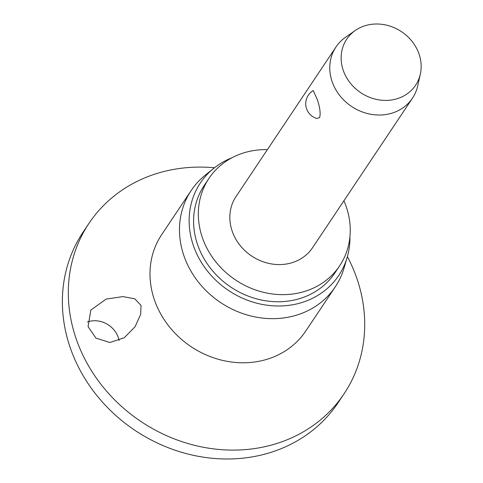 <?xml version="1.0" encoding="UTF-8"?>
<svg xmlns="http://www.w3.org/2000/svg" width="483" height="483" viewBox="0 0 483 483"><rect width="100%" height="100%" fill="white"/><g stroke="black" fill="none" stroke-linecap="round" stroke-linejoin="round"><path stroke-width="0.72" d="M347.398 256.6A153.401 135.856 -146.2 0 1 359.75 287.802A153.401 135.856 -146.2 0 1 344.053 393.826L338.118 402.713A153.401 135.856 -146.2 0 1 190.266 454.606A153.401 135.856 -146.2 0 1 67.33 338.275A153.401 135.856 -146.2 0 1 83.028 232.257L88.963 223.369A153.401 135.856 -146.2 0 1 214.464 167.776M344.053 393.826A153.401 135.856 -146.2 0 1 196.207 445.724A153.401 135.856 -146.2 0 1 73.265 329.394A153.401 135.856 -146.2 0 1 88.963 223.369M88.051 326.623L90.834 310.074L106.169 299.086L123.014 296.592L134.842 298.832L141.012 305.437L140.674 314.385L135.011 326.804L124.24 337.744L109.901 342.507L95.942 338.124L88.051 326.623M349.94 236.718A83.221 73.706 -146.2 0 1 347.18 257.354L344.065 267.993A86.668 76.761 -146.2 0 1 335.274 286.866A86.668 76.761 -146.2 0 1 251.74 316.184A86.668 76.761 -146.2 0 1 182.278 250.46A86.668 76.761 -146.2 0 1 191.147 190.556A86.668 76.761 -146.2 0 1 205.215 175.208L213.854 168.259A83.221 73.706 -146.2 0 1 231.864 157.82M347.18 257.354A83.221 73.706 -146.2 0 1 269.399 305.504A83.221 73.706 -146.2 0 1 191.829 240.516A83.221 73.706 -146.2 0 1 213.854 168.259M343.92 200.753A78.62 69.63 -146.2 0 1 347.706 211.469A78.62 69.63 -146.2 0 1 339.658 265.807A78.62 69.63 -146.2 0 1 263.887 292.402A78.62 69.63 -146.2 0 1 200.88 232.782A78.62 69.63 -146.2 0 1 208.922 178.444A78.62 69.63 -146.2 0 1 267.395 149.621M339.658 265.807L334.912 272.913A78.62 69.63 -146.2 0 1 259.136 299.508A78.62 69.63 -146.2 0 1 196.128 239.888A78.62 69.63 -146.2 0 1 204.176 185.55L208.922 178.444M119.072 340.509A23.009 20.377 33.8 0 0 118.691 338.843A23.009 20.377 33.8 0 0 87.357 322.004M420.361 73.984L417.789 85.66A46.018 40.759 -146.2 0 1 412.488 98.146A46.018 40.759 -146.2 0 1 368.131 113.71A46.018 40.759 -146.2 0 1 331.253 78.814A46.018 40.759 -146.2 0 1 335.963 47.008A46.018 40.759 -146.2 0 1 345.466 37.33L355.271 30.489A41.417 36.684 -146.2 0 1 419.824 56.596A41.417 36.684 -146.2 0 1 420.361 73.984A41.417 36.684 -146.2 0 1 382.313 100.283A41.417 36.684 -146.2 0 1 342.477 67.825A41.417 36.684 -146.2 0 1 355.271 30.489M412.488 98.146L312.555 247.694A46.018 40.759 -146.2 0 1 268.198 263.265A46.018 40.759 -146.2 0 1 231.321 228.362A46.018 40.759 -146.2 0 1 236.03 196.557L335.963 47.008M313.262 90.532L317.331 99.649C319.975 107.588 320.736 113.565 319.613 117.58L316.806 118.474A15.341 15.341 0 0 1 313.262 90.532M335.274 286.866L305.787 330.988A86.668 76.761 -146.2 0 1 222.252 360.312A86.668 76.761 -146.2 0 1 152.791 294.582A86.668 76.761 -146.2 0 1 161.66 234.678L191.147 190.556"/></g></svg>
